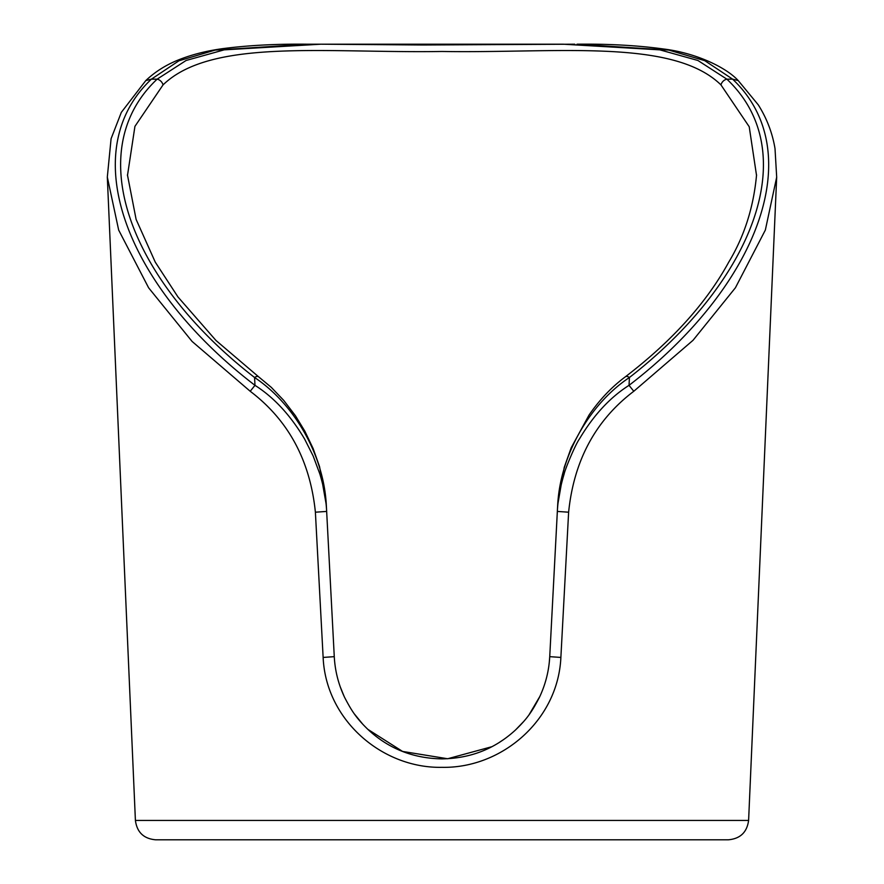 <?xml version="1.0" encoding="UTF-8"?>
<svg xmlns="http://www.w3.org/2000/svg" width="884" height="884" viewBox="0 0 884 884"><rect width="100%" height="100%" fill="white"/><g stroke="black" fill="none" stroke-linecap="round" stroke-linejoin="round"><path stroke-width="1.33" d="M442 839.8L692.515 839.8M756.538 175.496L749.223 126.755L720.968 84.908C672.801 37.957 556.776 53.405 442 51.471C326.539 53.405 211.486 37.957 163.032 84.908L134.932 126.368L127.473 175.54M748.604 820.451C747.002 832.275 740.273 838.717 728.394 839.8L155.617 839.8C143.738 838.717 136.998 832.275 135.407 820.451L748.604 820.451L776.682 177.165L765.345 230.061L735.422 287.764L693.023 340.307L633.795 391.269C595.606 420.231 573.882 460.542 568.622 512.201L560.876 657.431C558.047 720.438 501.526 768.516 441.967 767.334C382.418 768.494 325.876 720.283 323.135 657.431L315.389 512.201C310.14 460.564 288.416 420.254 250.205 391.269L192.093 341.445L148.623 287.808L118.666 230.061L107.318 177.054M163.032 84.908A6.74 5.47 -133.2 0 0 157.131 79.162L151.396 79.162L145.805 80.566C154.91 71.924 165.706 65.073 178.192 60.024C191.375 54.731 206.071 50.952 222.282 48.697C247.863 45.36 276.139 43.857 307.113 44.2L215.022 50.123L178.933 60.797L151.396 79.162C74.632 151.617 125.539 286.195 254.979 385.336L254.581 377.501C130.025 280.979 80.488 151.275 157.131 79.162L186.115 60.477L224.204 49.847L320.804 44.2L563.196 44.2L659.851 49.858L697.918 60.488L726.869 79.162C803.711 151.805 753.82 280.725 629.419 377.501L629.032 385.336C758.638 286.062 809.247 151.672 732.615 79.162L704.769 60.664L668.912 50.112L576.987 44.2C608.954 43.824 638.016 45.449 664.193 49.073C696.537 53.151 726.184 67.516 738.206 80.566L758.295 104.876C766.859 118.478 772.439 133.053 775.014 148.611L776.682 177.165M323.135 657.431L334.274 656.657L326.329 505.173L334.274 656.657C335.014 670.812 338.462 684.404 344.627 697.443C351.423 710.449 356.153 718.228 368.849 730.294C390.087 749.687 414.563 758.384 441.967 758.892C469.481 758.384 493.791 749.72 515.085 730.361C527.803 718.294 532.533 710.537 539.373 697.465C545.527 684.492 548.975 670.89 549.737 656.657L549.307 662.105M539.804 696.526L529.184 714.559M523.516 721.676L515.571 729.919M503.56 739.61L499.349 742.383M491.692 746.759L447.647 758.748L402.629 751.444M402.563 751.422L367.777 729.3M362.76 724.206L354.44 714.029M344.141 696.415L340.285 686.934M568.622 512.201L557.34 511.427L557.671 505.173L549.737 656.657L557.34 511.427C557.926 499.471 560.191 487.018 564.136 474.034C564.843 469.802 575.396 444.387 579.451 438.928C593.529 415.259 610.059 397.391 629.032 385.336L633.795 391.269M320.815 44.2L422.883 44.985L574.81 44.2M258.57 376.761L271.3 387.358L283.742 400.408L295.477 415.8L304.869 431.237L313.124 448.531L319.566 466.675L326.329 505.173C323.61 453.37 293.046 403.104 254.581 377.501A6.74 3.348 -53.7 0 1 258.57 376.761L215.983 340.473L177.993 296.991L155.275 262.15L136.114 219.409L127.44 174.866M250.205 391.269L254.979 385.336C273.952 397.402 290.482 415.27 304.571 438.961L313.146 455.967L319.853 473.99C323.831 487.073 326.097 499.548 326.66 511.427L315.389 512.201M629.419 377.501C591.042 402.982 560.39 453.359 557.671 505.173L564.224 467.393L571.23 447.691L589.009 415.104C599.595 399.701 611.739 386.916 625.43 376.761L625.43 376.761A6.74 3.348 53.7 0 1 629.419 377.501M720.968 84.908A6.74 5.47 -46.8 0 1 726.869 79.162L732.615 79.162L738.206 80.566M145.805 80.566L121.34 112.345L111.086 138.722L107.318 177.043M549.737 656.657L560.876 657.431M135.407 820.451L107.318 177.165M307.124 44.2L320.804 44.2M625.43 376.761C672.028 341.08 706.46 302.881 728.725 262.161C744.328 236.326 753.61 207.232 756.56 174.866"/></g></svg>
